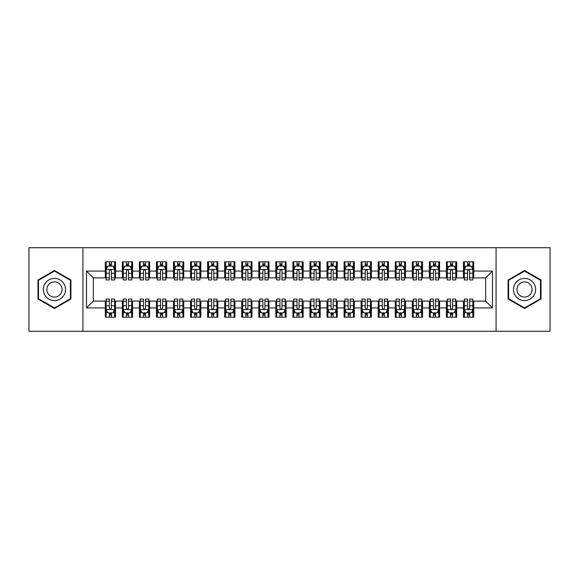 <?xml version="1.0" encoding="UTF-8"?>
<svg xmlns="http://www.w3.org/2000/svg" width="579" height="579" viewBox="0 0 579 579"><rect width="100%" height="100%" fill="white"/><g stroke="black" fill="none" stroke-linecap="round" stroke-linejoin="round"><path stroke-width="0.87" d="M496.065 331.289L550.05 331.289L550.05 247.711L496.065 247.711L496.065 331.289L82.935 331.289L82.935 247.711L28.95 247.711L28.95 331.289L82.935 331.289M496.065 247.711L82.935 247.711M86.517 307.919L86.517 271.081L105.284 271.081L105.284 277.898L93.342 277.898L93.342 301.102L86.517 307.919L105.284 307.919L105.284 317.22L115.518 317.22L115.518 307.919L122.335 307.919L122.335 317.22L132.577 317.22L132.577 307.919L139.394 307.919L139.394 317.22L149.628 317.22L149.628 307.919L156.453 307.919L156.453 317.22L166.687 317.22L166.687 307.919L173.512 307.919L173.512 317.22L183.746 317.22L183.746 307.919L190.571 307.919L190.571 317.22L200.804 317.22L200.804 307.919L207.622 307.919L207.622 317.22L217.856 317.22L217.856 307.919L224.681 307.919L224.681 317.22L234.915 317.22L234.915 307.919L241.74 307.919L241.74 317.22L251.974 317.22L251.974 307.919L258.799 307.919L258.799 317.22L269.032 317.22L269.032 307.919L275.857 307.919L275.857 317.22L286.091 317.22L286.091 307.919L292.909 307.919L292.909 317.22L303.143 317.22L303.143 307.919L309.968 307.919L309.968 317.22L320.201 317.22L320.201 307.919L327.026 307.919L327.026 317.22L337.26 317.22L337.26 307.919L344.085 307.919L344.085 317.22L354.319 317.22L354.319 307.919L361.144 307.919L361.144 317.22L371.378 317.22L371.378 307.919L378.196 307.919L378.196 317.22L388.429 317.22L388.429 307.919L395.254 307.919L395.254 317.22L405.488 317.22L405.488 307.919L412.313 307.919L412.313 317.22L422.547 317.22L422.547 307.919L429.372 307.919L429.372 317.22L439.606 317.22L439.606 307.919L446.423 307.919L446.423 317.22L456.665 317.22L456.665 307.919L463.482 307.919L463.482 317.22L473.716 317.22L473.716 301.102L485.658 301.102L485.658 277.898L473.716 277.898L473.716 271.081L492.483 271.081L492.483 307.919L473.716 307.919M473.716 271.081L473.716 261.78L463.482 261.78L463.482 271.081L456.665 271.081L456.665 261.78L446.423 261.78L446.423 271.081L439.606 271.081L439.606 261.78L429.372 261.78L429.372 271.081L422.547 271.081L422.547 261.78L412.313 261.78L412.313 271.081L405.488 271.081L405.488 261.78L395.254 261.78L395.254 271.081L388.429 271.081L388.429 261.78L378.196 261.78L378.196 271.081L371.378 271.081L371.378 261.78L361.144 261.78L361.144 271.081L354.319 271.081L354.319 261.78L344.085 261.78L344.085 271.081L337.26 271.081L337.26 261.78L327.026 261.78L327.026 271.081L320.201 271.081L320.201 261.78L309.968 261.78L309.968 271.081L303.143 271.081L303.143 261.78L292.909 261.78L292.909 271.081L286.091 271.081L286.091 261.78L275.857 261.78L275.857 271.081L269.032 271.081L269.032 261.78L258.799 261.78L258.799 271.081L251.974 271.081L251.974 261.78L241.74 261.78L241.74 271.081L234.915 271.081L234.915 261.78L224.681 261.78L224.681 271.081L217.856 271.081L217.856 261.78L207.622 261.78L207.622 271.081L200.804 271.081L200.804 261.78L190.571 261.78L190.571 271.081L183.746 271.081L183.746 261.78L173.512 261.78L173.512 271.081L166.687 271.081L166.687 261.78L156.453 261.78L156.453 271.081L149.628 271.081L149.628 261.78L139.394 261.78L139.394 271.081L132.577 271.081L132.577 261.78L122.335 261.78L122.335 271.081L115.518 271.081L115.518 261.78L105.284 261.78L105.284 271.081M456.665 307.919L456.665 301.102L463.482 301.102L463.482 307.919M492.483 271.081L485.658 277.898M439.606 307.919L439.606 301.102L446.423 301.102L446.423 307.919M463.482 271.081L463.482 277.898L456.665 277.898L456.665 271.081M422.547 307.919L422.547 301.102L429.372 301.102L429.372 307.919M446.423 271.081L446.423 277.898L439.606 277.898L439.606 271.081M405.488 307.919L405.488 301.102L412.313 301.102L412.313 307.919M429.372 271.081L429.372 277.898L422.547 277.898L422.547 271.081M388.429 307.919L388.429 301.102L395.254 301.102L395.254 307.919M412.313 271.081L412.313 277.898L405.488 277.898L405.488 271.081M371.378 307.919L371.378 301.102L378.196 301.102L378.196 307.919M395.254 271.081L395.254 277.898L388.429 277.898L388.429 271.081M354.319 307.919L354.319 301.102L361.144 301.102L361.144 307.919M378.196 271.081L378.196 277.898L371.378 277.898L371.378 271.081M337.26 307.919L337.26 301.102L344.085 301.102L344.085 307.919M361.144 271.081L361.144 277.898L354.319 277.898L354.319 271.081M320.201 307.919L320.201 301.102L327.026 301.102L327.026 307.919M344.085 271.081L344.085 277.898L337.26 277.898L337.26 271.081M303.143 307.919L303.143 301.102L309.968 301.102L309.968 307.919M327.026 271.081L327.026 277.898L320.201 277.898L320.201 271.081M286.091 307.919L286.091 301.102L292.909 301.102L292.909 307.919M309.968 271.081L309.968 277.898L303.143 277.898L303.143 271.081M269.032 307.919L269.032 301.102L275.857 301.102L275.857 307.919M292.909 271.081L292.909 277.898L286.091 277.898L286.091 271.081M251.974 307.919L251.974 301.102L258.799 301.102L258.799 307.919M275.857 271.081L275.857 277.898L269.032 277.898L269.032 271.081M234.915 307.919L234.915 301.102L241.74 301.102L241.74 307.919M258.799 271.081L258.799 277.898L251.974 277.898L251.974 271.081M217.856 307.919L217.856 301.102L224.681 301.102L224.681 307.919M241.74 271.081L241.74 277.898L234.915 277.898L234.915 271.081M200.804 307.919L200.804 301.102L207.622 301.102L207.622 307.919M224.681 271.081L224.681 277.898L217.856 277.898L217.856 271.081M183.746 307.919L183.746 301.102L190.571 301.102L190.571 307.919M207.622 271.081L207.622 277.898L200.804 277.898L200.804 271.081M166.687 307.919L166.687 301.102L173.512 301.102L173.512 307.919M190.571 271.081L190.571 277.898L183.746 277.898L183.746 271.081M149.628 307.919L149.628 301.102L156.453 301.102L156.453 307.919M173.512 271.081L173.512 277.898L166.687 277.898L166.687 271.081M132.577 307.919L132.577 301.102L139.394 301.102L139.394 307.919M156.453 271.081L156.453 277.898L149.628 277.898L149.628 271.081M115.518 307.919L115.518 301.102L122.335 301.102L122.335 307.919M139.394 271.081L139.394 277.898L132.577 277.898L132.577 271.081M93.342 301.102L105.284 301.102L105.284 307.919M122.335 271.081L122.335 277.898L115.518 277.898L115.518 271.081M463.482 266.043L464.336 266.043M467.579 266.043L469.627 266.043M472.869 266.043L473.716 266.043M446.423 266.043L447.277 266.043M450.52 266.043L452.568 266.043M455.811 266.043L456.665 266.043M429.372 266.043L430.226 266.043M433.461 266.043L435.509 266.043M438.752 266.043L439.606 266.043M412.313 266.043L413.167 266.043M416.41 266.043L418.451 266.043M421.693 266.043L422.547 266.043M395.254 266.043L396.108 266.043M399.351 266.043L401.399 266.043M404.634 266.043L405.488 266.043M378.196 266.043L379.05 266.043M382.292 266.043L384.34 266.043M387.583 266.043L388.429 266.043M361.144 266.043L361.991 266.043M365.233 266.043L367.281 266.043M370.524 266.043L371.378 266.043M344.085 266.043L344.939 266.043M348.174 266.043L350.223 266.043M353.465 266.043L354.319 266.043M327.026 266.043L327.88 266.043M331.123 266.043L333.164 266.043M336.406 266.043L337.26 266.043M309.968 266.043L310.822 266.043M314.064 266.043L316.112 266.043M319.347 266.043L320.201 266.043M292.909 266.043L293.763 266.043M297.005 266.043L299.053 266.043M302.296 266.043L303.143 266.043M275.857 266.043L276.704 266.043M279.947 266.043L281.995 266.043M285.237 266.043L286.091 266.043M258.799 266.043L259.653 266.043M262.888 266.043L264.936 266.043M268.178 266.043L269.032 266.043M241.74 266.043L242.594 266.043M245.836 266.043L247.877 266.043M251.12 266.043L251.974 266.043M224.681 266.043L225.535 266.043M228.777 266.043L230.826 266.043M234.061 266.043L234.915 266.043M207.622 266.043L208.476 266.043M211.719 266.043L213.767 266.043M217.009 266.043L217.856 266.043M190.571 266.043L191.417 266.043M194.66 266.043L196.708 266.043M199.95 266.043L200.804 266.043M173.512 266.043L174.366 266.043M177.601 266.043L179.649 266.043M182.892 266.043L183.746 266.043M156.453 266.043L157.307 266.043M160.549 266.043L162.59 266.043M165.833 266.043L166.687 266.043M139.394 266.043L140.248 266.043M143.491 266.043L145.539 266.043M148.774 266.043L149.628 266.043M122.335 266.043L123.189 266.043M126.432 266.043L128.48 266.043M131.722 266.043L132.577 266.043M105.284 266.043L106.131 266.043M109.373 266.043L111.421 266.043M114.664 266.043L115.518 266.043M105.284 312.957L106.131 312.957M109.373 312.957L111.421 312.957M114.664 312.957L115.518 312.957M122.335 312.957L123.189 312.957M126.432 312.957L128.48 312.957M131.722 312.957L132.577 312.957M139.394 312.957L140.248 312.957M143.491 312.957L145.539 312.957M148.774 312.957L149.628 312.957M156.453 312.957L157.307 312.957M160.549 312.957L162.59 312.957M165.833 312.957L166.687 312.957M173.512 312.957L174.366 312.957M177.601 312.957L179.649 312.957M182.892 312.957L183.746 312.957M190.571 312.957L191.417 312.957M194.66 312.957L196.708 312.957M199.95 312.957L200.804 312.957M207.622 312.957L208.476 312.957M211.719 312.957L213.767 312.957M217.009 312.957L217.856 312.957M224.681 312.957L225.535 312.957M228.777 312.957L230.826 312.957M234.061 312.957L234.915 312.957M241.74 312.957L242.594 312.957M245.836 312.957L247.877 312.957M251.12 312.957L251.974 312.957M258.799 312.957L259.653 312.957M262.888 312.957L264.936 312.957M268.178 312.957L269.032 312.957M275.857 312.957L276.704 312.957M279.947 312.957L281.995 312.957M285.237 312.957L286.091 312.957M292.909 312.957L293.763 312.957M297.005 312.957L299.053 312.957M302.296 312.957L303.143 312.957M309.968 312.957L310.822 312.957M314.064 312.957L316.112 312.957M319.347 312.957L320.201 312.957M327.026 312.957L327.88 312.957M331.123 312.957L333.164 312.957M336.406 312.957L337.26 312.957M344.085 312.957L344.939 312.957M348.174 312.957L350.223 312.957M353.465 312.957L354.319 312.957M361.144 312.957L361.991 312.957M365.233 312.957L367.281 312.957M370.524 312.957L371.378 312.957M378.196 312.957L379.05 312.957M382.292 312.957L384.34 312.957M387.583 312.957L388.429 312.957M395.254 312.957L396.108 312.957M399.351 312.957L401.399 312.957M404.634 312.957L405.488 312.957M412.313 312.957L413.167 312.957M416.41 312.957L418.451 312.957M421.693 312.957L422.547 312.957M429.372 312.957L430.226 312.957M433.461 312.957L435.509 312.957M438.752 312.957L439.606 312.957M446.423 312.957L447.277 312.957M450.52 312.957L452.568 312.957M455.811 312.957L456.665 312.957M463.482 312.957L464.336 312.957M467.579 312.957L469.627 312.957M472.869 312.957L473.716 312.957M86.517 271.081L93.342 277.898M485.658 301.102L492.483 307.919M70.913 279.997L54.448 270.494L37.99 279.997L37.99 299.003L54.448 308.506L70.913 299.003L70.913 279.997M508.087 279.997L508.087 299.003L524.552 308.506L541.01 299.003L541.01 279.997L524.552 270.494L508.087 279.997M111.421 264.002L109.373 264.002M114.664 277.811L111.421 277.811L111.421 279.947L114.664 279.947L114.664 269.546L112.956 266.13L107.839 266.13L106.131 269.546L106.131 279.947L109.373 279.947L109.373 277.811L106.131 277.811M106.131 269.546L106.131 261.78M114.664 269.546L114.664 261.78M109.373 266.13L109.373 261.78M111.421 261.78L111.421 266.13M111.421 277.811L111.421 270.82C110.741 269.51 110.061 269.51 109.373 270.82L109.373 277.811M109.373 314.998L111.421 314.998M106.131 301.189L109.373 301.189L109.373 299.053L106.131 299.053L106.131 309.454L107.839 312.87L112.956 312.87L114.664 309.454L114.664 299.053L111.421 299.053L111.421 301.189L114.664 301.189M114.664 309.454L114.664 317.22M106.131 309.454L106.131 317.22M111.421 312.87L111.421 317.22M109.373 317.22L109.373 312.87M109.373 301.189L109.373 308.18C110.053 309.49 110.741 309.49 111.421 308.18L111.421 301.189M128.48 264.002L126.432 264.002M131.722 277.811L128.48 277.811L128.48 279.947L131.722 279.947L131.722 269.546L130.014 266.13L124.898 266.13L123.189 269.546L123.189 279.947L126.432 279.947L126.432 277.811L123.189 277.811M123.189 269.546L123.189 261.78M131.722 269.546L131.722 261.78M126.432 266.13L126.432 261.78M128.48 261.78L128.48 266.13M128.48 277.811L128.48 270.82C127.8 269.51 127.112 269.51 126.432 270.82L126.432 277.811M145.539 264.002L143.491 264.002M148.774 277.811L145.539 277.811L145.539 279.947L148.774 279.947L148.774 269.546L147.073 266.13L141.956 266.13L140.248 269.546L140.248 279.947L143.491 279.947L143.491 277.811L140.248 277.811M140.248 269.546L140.248 261.78M148.774 269.546L148.774 261.78M143.491 266.13L143.491 261.78M145.539 261.78L145.539 266.13M145.539 277.811L145.539 270.82C144.859 269.51 144.171 269.51 143.491 270.82L143.491 277.811M126.432 314.998L128.48 314.998M123.189 301.189L126.432 301.189L126.432 299.053L123.189 299.053L123.189 309.454L124.898 312.87L130.014 312.87L131.722 309.454L131.722 299.053L128.48 299.053L128.48 301.189L131.722 301.189M131.722 309.454L131.722 317.22M123.189 309.454L123.189 317.22M128.48 312.87L128.48 317.22M126.432 317.22L126.432 312.87M126.432 301.189L126.432 308.18C127.112 309.49 127.793 309.49 128.48 308.18L128.48 301.189M143.491 314.998L145.539 314.998M140.248 301.189L143.491 301.189L143.491 299.053L140.248 299.053L140.248 309.454L141.956 312.87L147.073 312.87L148.774 309.454L148.774 299.053L145.539 299.053L145.539 301.189L148.774 301.189M148.774 309.454L148.774 317.22M140.248 309.454L140.248 317.22M145.539 312.87L145.539 317.22M143.491 317.22L143.491 312.87M143.491 301.189L143.491 308.18C144.171 309.49 144.851 309.49 145.539 308.18L145.539 301.189M64.052 283.956A11.088 11.088 0 0 0 48.904 279.896A11.088 11.088 0 0 0 44.851 295.044A11.088 11.088 0 0 0 59.992 299.104A11.088 11.088 0 0 0 64.052 283.956M61.027 285.708A7.592 7.592 0 0 0 50.655 282.928A7.592 7.592 0 0 0 47.876 293.292A7.592 7.592 0 0 0 58.247 296.072A7.592 7.592 0 0 0 61.027 285.708M54.448 307.912L38.504 298.706L38.504 280.294L54.448 271.088L70.399 280.294L70.399 298.706L54.448 307.912M534.149 283.956A11.088 11.088 0 0 0 519.008 279.896A11.088 11.088 0 0 0 514.948 295.044A11.088 11.088 0 0 0 530.096 299.104A11.088 11.088 0 0 0 534.149 283.956M531.124 285.708A7.592 7.592 0 0 0 520.753 282.928A7.592 7.592 0 0 0 517.973 293.292A7.592 7.592 0 0 0 528.345 296.072A7.592 7.592 0 0 0 531.124 285.708M524.552 307.912L508.601 298.706L508.601 280.294L524.552 271.088L540.496 280.294L540.496 298.706L524.552 307.912M162.59 264.002L160.549 264.002M165.833 277.811L162.59 277.811L162.59 279.947L165.833 279.947L165.833 269.546L164.132 266.13L159.015 266.13L157.307 269.546L157.307 279.947L160.549 279.947L160.549 277.811L157.307 277.811M157.307 269.546L157.307 261.78M165.833 269.546L165.833 261.78M160.549 266.13L160.549 261.78M162.59 261.78L162.59 266.13M162.59 277.811L162.59 270.82C161.91 269.51 161.23 269.51 160.549 270.82L160.549 277.811M179.649 264.002L177.601 264.002M182.892 277.811L179.649 277.811L179.649 279.947L182.892 279.947L182.892 269.546L181.184 266.13L176.067 266.13L174.366 269.546L174.366 279.947L177.601 279.947L177.601 277.811L174.366 277.811M174.366 269.546L174.366 261.78M182.892 269.546L182.892 261.78M177.601 266.13L177.601 261.78M179.649 261.78L179.649 266.13M179.649 277.811L179.649 270.82C178.969 269.51 178.289 269.51 177.601 270.82L177.601 277.811M160.549 314.998L162.59 314.998M157.307 301.189L160.549 301.189L160.549 299.053L157.307 299.053L157.307 309.454L159.015 312.87L164.132 312.87L165.833 309.454L165.833 299.053L162.59 299.053L162.59 301.189L165.833 301.189M165.833 309.454L165.833 317.22M157.307 309.454L157.307 317.22M162.59 312.87L162.59 317.22M160.549 317.22L160.549 312.87M160.549 301.189L160.549 308.18C161.23 309.49 161.91 309.49 162.59 308.18L162.59 301.189M177.601 314.998L179.649 314.998M174.366 301.189L177.601 301.189L177.601 299.053L174.366 299.053L174.366 309.454L176.067 312.87L181.184 312.87L182.892 309.454L182.892 299.053L179.649 299.053L179.649 301.189L182.892 301.189M182.892 309.454L182.892 317.22M174.366 309.454L174.366 317.22M179.649 312.87L179.649 317.22M177.601 317.22L177.601 312.87M177.601 301.189L177.601 308.18C178.289 309.49 178.969 309.49 179.649 308.18L179.649 301.189M196.708 264.002L194.66 264.002M199.95 277.811L196.708 277.811L196.708 279.947L199.95 279.947L199.95 269.546L198.242 266.13L193.125 266.13L191.417 269.546L191.417 279.947L194.66 279.947L194.66 277.811L191.417 277.811M191.417 269.546L191.417 261.78M199.95 269.546L199.95 261.78M194.66 266.13L194.66 261.78M196.708 261.78L196.708 266.13M196.708 277.811L196.708 270.82C196.028 269.51 195.347 269.51 194.66 270.82L194.66 277.811M194.66 314.998L196.708 314.998M191.417 301.189L194.66 301.189L194.66 299.053L191.417 299.053L191.417 309.454L193.125 312.87L198.242 312.87L199.95 309.454L199.95 299.053L196.708 299.053L196.708 301.189L199.95 301.189M199.95 309.454L199.95 317.22M191.417 309.454L191.417 317.22M196.708 312.87L196.708 317.22M194.66 317.22L194.66 312.87M194.66 301.189L194.66 308.18C195.34 309.49 196.028 309.49 196.708 308.18L196.708 301.189M213.767 264.002L211.719 264.002M217.009 277.811L213.767 277.811L213.767 279.947L217.009 279.947L217.009 269.546L215.301 266.13L210.184 266.13L208.476 269.546L208.476 279.947L211.719 279.947L211.719 277.811L208.476 277.811M208.476 269.546L208.476 261.78M217.009 269.546L217.009 261.78M211.719 266.13L211.719 261.78M213.767 261.78L213.767 266.13M213.767 277.811L213.767 270.82C213.086 269.51 212.399 269.51 211.719 270.82L211.719 277.811M211.719 314.998L213.767 314.998M208.476 301.189L211.719 301.189L211.719 299.053L208.476 299.053L208.476 309.454L210.184 312.87L215.301 312.87L217.009 309.454L217.009 299.053L213.767 299.053L213.767 301.189L217.009 301.189M217.009 309.454L217.009 317.22M208.476 309.454L208.476 317.22M213.767 312.87L213.767 317.22M211.719 317.22L211.719 312.87M211.719 301.189L211.719 308.18C212.399 309.49 213.079 309.49 213.767 308.18L213.767 301.189M230.826 264.002L228.777 264.002M234.061 277.811L230.826 277.811L230.826 279.947L234.061 279.947L234.061 269.546L232.36 266.13L227.243 266.13L225.535 269.546L225.535 279.947L228.777 279.947L228.777 277.811L225.535 277.811M225.535 269.546L225.535 261.78M234.061 269.546L234.061 261.78M228.777 266.13L228.777 261.78M230.826 261.78L230.826 266.13M230.826 277.811L230.826 270.82C230.138 269.51 229.458 269.51 228.777 270.82L228.777 277.811M228.777 314.998L230.826 314.998M225.535 301.189L228.777 301.189L228.777 299.053L225.535 299.053L225.535 309.454L227.243 312.87L232.36 312.87L234.061 309.454L234.061 299.053L230.826 299.053L230.826 301.189L234.061 301.189M234.061 309.454L234.061 317.22M225.535 309.454L225.535 317.22M230.826 312.87L230.826 317.22M228.777 317.22L228.777 312.87M228.777 301.189L228.777 308.18C229.458 309.49 230.138 309.49 230.826 308.18L230.826 301.189M247.877 264.002L245.836 264.002M251.12 277.811L247.877 277.811L247.877 279.947L251.12 279.947L251.12 269.546L249.419 266.13L244.302 266.13L242.594 269.546L242.594 279.947L245.836 279.947L245.836 277.811L242.594 277.811M242.594 269.546L242.594 261.78M251.12 269.546L251.12 261.78M245.836 266.13L245.836 261.78M247.877 261.78L247.877 266.13M247.877 277.811L247.877 270.82C247.197 269.51 246.516 269.51 245.836 270.82L245.836 277.811M245.836 314.998L247.877 314.998M242.594 301.189L245.836 301.189L245.836 299.053L242.594 299.053L242.594 309.454L244.302 312.87L249.419 312.87L251.12 309.454L251.12 299.053L247.877 299.053L247.877 301.189L251.12 301.189M251.12 309.454L251.12 317.22M242.594 309.454L242.594 317.22M247.877 312.87L247.877 317.22M245.836 317.22L245.836 312.87M245.836 301.189L245.836 308.18C246.516 309.49 247.197 309.49 247.877 308.18L247.877 301.189M264.936 264.002L262.888 264.002M268.178 277.811L264.936 277.811L264.936 279.947L268.178 279.947L268.178 269.546L266.47 266.13L261.353 266.13L259.653 269.546L259.653 279.947L262.888 279.947L262.888 277.811L259.653 277.811M259.653 269.546L259.653 261.78M268.178 269.546L268.178 261.78M262.888 266.13L262.888 261.78M264.936 261.78L264.936 266.13M264.936 277.811L264.936 270.82C264.256 269.51 263.575 269.51 262.888 270.82L262.888 277.811M262.888 314.998L264.936 314.998M259.653 301.189L262.888 301.189L262.888 299.053L259.653 299.053L259.653 309.454L261.353 312.87L266.47 312.87L268.178 309.454L268.178 299.053L264.936 299.053L264.936 301.189L268.178 301.189M268.178 309.454L268.178 317.22M259.653 309.454L259.653 317.22M264.936 312.87L264.936 317.22M262.888 317.22L262.888 312.87M262.888 301.189L262.888 308.18C263.575 309.49 264.256 309.49 264.936 308.18L264.936 301.189M281.995 264.002L279.947 264.002M285.237 277.811L281.995 277.811L281.995 279.947L285.237 279.947L285.237 269.546L283.529 266.13L278.412 266.13L276.704 269.546L276.704 279.947L279.947 279.947L279.947 277.811L276.704 277.811M276.704 269.546L276.704 261.78M285.237 269.546L285.237 261.78M279.947 266.13L279.947 261.78M281.995 261.78L281.995 266.13M281.995 277.811L281.995 270.82C281.314 269.51 280.634 269.51 279.947 270.82L279.947 277.811M279.947 314.998L281.995 314.998M276.704 301.189L279.947 301.189L279.947 299.053L276.704 299.053L276.704 309.454L278.412 312.87L283.529 312.87L285.237 309.454L285.237 299.053L281.995 299.053L281.995 301.189L285.237 301.189M285.237 309.454L285.237 317.22M276.704 309.454L276.704 317.22M281.995 312.87L281.995 317.22M279.947 317.22L279.947 312.87M279.947 301.189L279.947 308.18C280.627 309.49 281.314 309.49 281.995 308.18L281.995 301.189M299.053 264.002L297.005 264.002M302.296 277.811L299.053 277.811L299.053 279.947L302.296 279.947L302.296 269.546L300.588 266.13L295.471 266.13L293.763 269.546L293.763 279.947L297.005 279.947L297.005 277.811L293.763 277.811M293.763 269.546L293.763 261.78M302.296 269.546L302.296 261.78M297.005 266.13L297.005 261.78M299.053 261.78L299.053 266.13M299.053 277.811L299.053 270.82C298.373 269.51 297.686 269.51 297.005 270.82L297.005 277.811M297.005 314.998L299.053 314.998M293.763 301.189L297.005 301.189L297.005 299.053L293.763 299.053L293.763 309.454L295.471 312.87L300.588 312.87L302.296 309.454L302.296 299.053L299.053 299.053L299.053 301.189L302.296 301.189M302.296 309.454L302.296 317.22M293.763 309.454L293.763 317.22M299.053 312.87L299.053 317.22M297.005 317.22L297.005 312.87M297.005 301.189L297.005 308.18C297.686 309.49 298.366 309.49 299.053 308.18L299.053 301.189M316.112 264.002L314.064 264.002M319.347 277.811L316.112 277.811L316.112 279.947L319.347 279.947L319.347 269.546L317.647 266.13L312.53 266.13L310.822 269.546L310.822 279.947L314.064 279.947L314.064 277.811L310.822 277.811M310.822 269.546L310.822 261.78M319.347 269.546L319.347 261.78M314.064 266.13L314.064 261.78M316.112 261.78L316.112 266.13M316.112 277.811L316.112 270.82C315.425 269.51 314.744 269.51 314.064 270.82L314.064 277.811M314.064 314.998L316.112 314.998M310.822 301.189L314.064 301.189L314.064 299.053L310.822 299.053L310.822 309.454L312.53 312.87L317.647 312.87L319.347 309.454L319.347 299.053L316.112 299.053L316.112 301.189L319.347 301.189M319.347 309.454L319.347 317.22M310.822 309.454L310.822 317.22M316.112 312.87L316.112 317.22M314.064 317.22L314.064 312.87M314.064 301.189L314.064 308.18C314.744 309.49 315.425 309.49 316.112 308.18L316.112 301.189M333.164 264.002L331.123 264.002M336.406 277.811L333.164 277.811L333.164 279.947L336.406 279.947L336.406 269.546L334.698 266.13L329.581 266.13L327.88 269.546L327.88 279.947L331.123 279.947L331.123 277.811L327.88 277.811M327.88 269.546L327.88 261.78M336.406 269.546L336.406 261.78M331.123 266.13L331.123 261.78M333.164 261.78L333.164 266.13M333.164 277.811L333.164 270.82C332.484 269.51 331.803 269.51 331.123 270.82L331.123 277.811M331.123 314.998L333.164 314.998M327.88 301.189L331.123 301.189L331.123 299.053L327.88 299.053L327.88 309.454L329.581 312.87L334.698 312.87L336.406 309.454L336.406 299.053L333.164 299.053L333.164 301.189L336.406 301.189M336.406 309.454L336.406 317.22M327.88 309.454L327.88 317.22M333.164 312.87L333.164 317.22M331.123 317.22L331.123 312.87M331.123 301.189L331.123 308.18C331.803 309.49 332.484 309.49 333.164 308.18L333.164 301.189M350.223 264.002L348.174 264.002M353.465 277.811L350.223 277.811L350.223 279.947L353.465 279.947L353.465 269.546L351.757 266.13L346.64 266.13L344.939 269.546L344.939 279.947L348.174 279.947L348.174 277.811L344.939 277.811M344.939 269.546L344.939 261.78M353.465 269.546L353.465 261.78M348.174 266.13L348.174 261.78M350.223 261.78L350.223 266.13M350.223 277.811L350.223 270.82C349.542 269.51 348.862 269.51 348.174 270.82L348.174 277.811M348.174 314.998L350.223 314.998M344.939 301.189L348.174 301.189L348.174 299.053L344.939 299.053L344.939 309.454L346.64 312.87L351.757 312.87L353.465 309.454L353.465 299.053L350.223 299.053L350.223 301.189L353.465 301.189M353.465 309.454L353.465 317.22M344.939 309.454L344.939 317.22M350.223 312.87L350.223 317.22M348.174 317.22L348.174 312.87M348.174 301.189L348.174 308.18C348.862 309.49 349.542 309.49 350.223 308.18L350.223 301.189M367.281 264.002L365.233 264.002M370.524 277.811L367.281 277.811L367.281 279.947L370.524 279.947L370.524 269.546L368.816 266.13L363.699 266.13L361.991 269.546L361.991 279.947L365.233 279.947L365.233 277.811L361.991 277.811M361.991 269.546L361.991 261.78M370.524 269.546L370.524 261.78M365.233 266.13L365.233 261.78M367.281 261.78L367.281 266.13M367.281 277.811L367.281 270.82C366.601 269.51 365.921 269.51 365.233 270.82L365.233 277.811M365.233 314.998L367.281 314.998M361.991 301.189L365.233 301.189L365.233 299.053L361.991 299.053L361.991 309.454L363.699 312.87L368.816 312.87L370.524 309.454L370.524 299.053L367.281 299.053L367.281 301.189L370.524 301.189M370.524 309.454L370.524 317.22M361.991 309.454L361.991 317.22M367.281 312.87L367.281 317.22M365.233 317.22L365.233 312.87M365.233 301.189L365.233 308.18C365.914 309.49 366.601 309.49 367.281 308.18L367.281 301.189M384.34 264.002L382.292 264.002M387.583 277.811L384.34 277.811L384.34 279.947L387.583 279.947L387.583 269.546L385.875 266.13L380.758 266.13L379.05 269.546L379.05 279.947L382.292 279.947L382.292 277.811L379.05 277.811M379.05 269.546L379.05 261.78M387.583 269.546L387.583 261.78M382.292 266.13L382.292 261.78M384.34 261.78L384.34 266.13M384.34 277.811L384.34 270.82C383.66 269.51 382.972 269.51 382.292 270.82L382.292 277.811M382.292 314.998L384.34 314.998M379.05 301.189L382.292 301.189L382.292 299.053L379.05 299.053L379.05 309.454L380.758 312.87L385.875 312.87L387.583 309.454L387.583 299.053L384.34 299.053L384.34 301.189L387.583 301.189M387.583 309.454L387.583 317.22M379.05 309.454L379.05 317.22M384.34 312.87L384.34 317.22M382.292 317.22L382.292 312.87M382.292 301.189L382.292 308.18C382.972 309.49 383.653 309.49 384.34 308.18L384.34 301.189M401.399 264.002L399.351 264.002M404.634 277.811L401.399 277.811L401.399 279.947L404.634 279.947L404.634 269.546L402.933 266.13L397.816 266.13L396.108 269.546L396.108 279.947L399.351 279.947L399.351 277.811L396.108 277.811M396.108 269.546L396.108 261.78M404.634 269.546L404.634 261.78M399.351 266.13L399.351 261.78M401.399 261.78L401.399 266.13M401.399 277.811L401.399 270.82C400.711 269.51 400.031 269.51 399.351 270.82L399.351 277.811M399.351 314.998L401.399 314.998M396.108 301.189L399.351 301.189L399.351 299.053L396.108 299.053L396.108 309.454L397.816 312.87L402.933 312.87L404.634 309.454L404.634 299.053L401.399 299.053L401.399 301.189L404.634 301.189M404.634 309.454L404.634 317.22M396.108 309.454L396.108 317.22M401.399 312.87L401.399 317.22M399.351 317.22L399.351 312.87M399.351 301.189L399.351 308.18C400.031 309.49 400.711 309.49 401.399 308.18L401.399 301.189M418.451 264.002L416.41 264.002M421.693 277.811L418.451 277.811L418.451 279.947L421.693 279.947L421.693 269.546L419.985 266.13L414.868 266.13L413.167 269.546L413.167 279.947L416.41 279.947L416.41 277.811L413.167 277.811M413.167 269.546L413.167 261.78M421.693 269.546L421.693 261.78M416.41 266.13L416.41 261.78M418.451 261.78L418.451 266.13M418.451 277.811L418.451 270.82C417.77 269.51 417.09 269.51 416.41 270.82L416.41 277.811M416.41 314.998L418.451 314.998M413.167 301.189L416.41 301.189L416.41 299.053L413.167 299.053L413.167 309.454L414.868 312.87L419.985 312.87L421.693 309.454L421.693 299.053L418.451 299.053L418.451 301.189L421.693 301.189M421.693 309.454L421.693 317.22M413.167 309.454L413.167 317.22M418.451 312.87L418.451 317.22M416.41 317.22L416.41 312.87M416.41 301.189L416.41 308.18C417.09 309.49 417.77 309.49 418.451 308.18L418.451 301.189M435.509 264.002L433.461 264.002M438.752 277.811L435.509 277.811L435.509 279.947L438.752 279.947L438.752 269.546L437.044 266.13L431.927 266.13L430.226 269.546L430.226 279.947L433.461 279.947L433.461 277.811L430.226 277.811M430.226 269.546L430.226 261.78M438.752 269.546L438.752 261.78M433.461 266.13L433.461 261.78M435.509 261.78L435.509 266.13M435.509 277.811L435.509 270.82C434.829 269.51 434.149 269.51 433.461 270.82L433.461 277.811M433.461 314.998L435.509 314.998M430.226 301.189L433.461 301.189L433.461 299.053L430.226 299.053L430.226 309.454L431.927 312.87L437.044 312.87L438.752 309.454L438.752 299.053L435.509 299.053L435.509 301.189L438.752 301.189M438.752 309.454L438.752 317.22M430.226 309.454L430.226 317.22M435.509 312.87L435.509 317.22M433.461 317.22L433.461 312.87M433.461 301.189L433.461 308.18C434.141 309.49 434.829 309.49 435.509 308.18L435.509 301.189M452.568 264.002L450.52 264.002M455.811 277.811L452.568 277.811L452.568 279.947L455.811 279.947L455.811 269.546L454.102 266.13L448.986 266.13L447.277 269.546L447.277 279.947L450.52 279.947L450.52 277.811L447.277 277.811M447.277 269.546L447.277 261.78M455.811 269.546L455.811 261.78M450.52 266.13L450.52 261.78M452.568 261.78L452.568 266.13M452.568 277.811L452.568 270.82C451.888 269.51 451.207 269.51 450.52 270.82L450.52 277.811M450.52 314.998L452.568 314.998M447.277 301.189L450.52 301.189L450.52 299.053L447.277 299.053L447.277 309.454L448.986 312.87L454.102 312.87L455.811 309.454L455.811 299.053L452.568 299.053L452.568 301.189L455.811 301.189M455.811 309.454L455.811 317.22M447.277 309.454L447.277 317.22M452.568 312.87L452.568 317.22M450.52 317.22L450.52 312.87M450.52 301.189L450.52 308.18C451.2 309.49 451.888 309.49 452.568 308.18L452.568 301.189M469.627 264.002L467.579 264.002M472.869 277.811L469.627 277.811L469.627 279.947L472.869 279.947L472.869 269.546L471.161 266.13L466.044 266.13L464.336 269.546L464.336 279.947L467.579 279.947L467.579 277.811L464.336 277.811M464.336 269.546L464.336 261.78M472.869 269.546L472.869 261.78M467.579 266.13L467.579 261.78M469.627 261.78L469.627 266.13M469.627 277.811L469.627 270.82C468.947 269.51 468.259 269.51 467.579 270.82L467.579 277.811M467.579 314.998L469.627 314.998M464.336 301.189L467.579 301.189L467.579 299.053L464.336 299.053L464.336 309.454L466.044 312.87L471.161 312.87L472.869 309.454L472.869 299.053L469.627 299.053L469.627 301.189L472.869 301.189M472.869 309.454L472.869 317.22M464.336 309.454L464.336 317.22M469.627 312.87L469.627 317.22M467.579 317.22L467.579 312.87M467.579 301.189L467.579 308.18C468.259 309.49 468.939 309.49 469.627 308.18L469.627 301.189M114.62 269.459L106.174 269.459M106.131 266.333L107.737 266.333M113.057 266.333L114.664 266.333M109.373 273.237L106.131 273.237M114.664 273.237L111.421 273.237M111.421 265.088L109.373 265.088M106.174 309.541L114.62 309.541M114.664 312.667L113.057 312.667M107.737 312.667L106.131 312.667M111.421 305.763L114.664 305.763M106.131 305.763L109.373 305.763M109.373 313.912L111.421 313.912M131.679 269.459L123.233 269.459M123.189 266.333L124.796 266.333M130.116 266.333L131.722 266.333M126.432 273.237L123.189 273.237M131.722 273.237L128.48 273.237M128.48 265.088L126.432 265.088M148.738 269.459L140.292 269.459M140.248 266.333L141.855 266.333M147.175 266.333L148.774 266.333M143.491 273.237L140.248 273.237M148.774 273.237L145.539 273.237M145.539 265.088L143.491 265.088M123.233 309.541L131.679 309.541M131.722 312.667L130.116 312.667M124.796 312.667L123.189 312.667M128.48 305.763L131.722 305.763M123.189 305.763L126.432 305.763M126.432 313.912L128.48 313.912M140.292 309.541L148.738 309.541M148.774 312.667L147.175 312.667M141.855 312.667L140.248 312.667M145.539 305.763L148.774 305.763M140.248 305.763L143.491 305.763M143.491 313.912L145.539 313.912M165.789 269.459L157.35 269.459M157.307 266.333L158.907 266.333M164.233 266.333L165.833 266.333M160.549 273.237L157.307 273.237M165.833 273.237L162.59 273.237M162.59 265.088L160.549 265.088M182.848 269.459L174.409 269.459M174.366 266.333L175.965 266.333M181.292 266.333L182.892 266.333M177.601 273.237L174.366 273.237M182.892 273.237L179.649 273.237M179.649 265.088L177.601 265.088M157.35 309.541L165.789 309.541M165.833 312.667L164.233 312.667M158.907 312.667L157.307 312.667M162.59 305.763L165.833 305.763M157.307 305.763L160.549 305.763M160.549 313.912L162.59 313.912M174.409 309.541L182.848 309.541M182.892 312.667L181.292 312.667M175.965 312.667L174.366 312.667M179.649 305.763L182.892 305.763M174.366 305.763L177.601 305.763M177.601 313.912L179.649 313.912M199.907 269.459L191.461 269.459M191.417 266.333L193.024 266.333M198.344 266.333L199.95 266.333M194.66 273.237L191.417 273.237M199.95 273.237L196.708 273.237M196.708 265.088L194.66 265.088M191.461 309.541L199.907 309.541M199.95 312.667L198.344 312.667M193.024 312.667L191.417 312.667M196.708 305.763L199.95 305.763M191.417 305.763L194.66 305.763M194.66 313.912L196.708 313.912M216.966 269.459L208.52 269.459M208.476 266.333L210.083 266.333M215.402 266.333L217.009 266.333M211.719 273.237L208.476 273.237M217.009 273.237L213.767 273.237M213.767 265.088L211.719 265.088M208.52 309.541L216.966 309.541M217.009 312.667L215.402 312.667M210.083 312.667L208.476 312.667M213.767 305.763L217.009 305.763M208.476 305.763L211.719 305.763M211.719 313.912L213.767 313.912M234.025 269.459L225.578 269.459M225.535 266.333L227.142 266.333M232.461 266.333L234.061 266.333M228.777 273.237L225.535 273.237M234.061 273.237L230.826 273.237M230.826 265.088L228.777 265.088M225.578 309.541L234.025 309.541M234.061 312.667L232.461 312.667M227.142 312.667L225.535 312.667M230.826 305.763L234.061 305.763M225.535 305.763L228.777 305.763M228.777 313.912L230.826 313.912M251.076 269.459L242.637 269.459M242.594 266.333L244.193 266.333M249.52 266.333L251.12 266.333M245.836 273.237L242.594 273.237M251.12 273.237L247.877 273.237M247.877 265.088L245.836 265.088M242.637 309.541L251.076 309.541M251.12 312.667L249.52 312.667M244.193 312.667L242.594 312.667M247.877 305.763L251.12 305.763M242.594 305.763L245.836 305.763M245.836 313.912L247.877 313.912M268.135 269.459L259.696 269.459M259.653 266.333L261.252 266.333M266.572 266.333L268.178 266.333M262.888 273.237L259.653 273.237M268.178 273.237L264.936 273.237M264.936 265.088L262.888 265.088M259.696 309.541L268.135 309.541M268.178 312.667L266.572 312.667M261.252 312.667L259.653 312.667M264.936 305.763L268.178 305.763M259.653 305.763L262.888 305.763M262.888 313.912L264.936 313.912M285.194 269.459L276.748 269.459M276.704 266.333L278.311 266.333M283.63 266.333L285.237 266.333M279.947 273.237L276.704 273.237M285.237 273.237L281.995 273.237M281.995 265.088L279.947 265.088M276.748 309.541L285.194 309.541M285.237 312.667L283.63 312.667M278.311 312.667L276.704 312.667M281.995 305.763L285.237 305.763M276.704 305.763L279.947 305.763M279.947 313.912L281.995 313.912M302.252 269.459L293.806 269.459M293.763 266.333L295.37 266.333M300.689 266.333L302.296 266.333M297.005 273.237L293.763 273.237M302.296 273.237L299.053 273.237M299.053 265.088L297.005 265.088M293.806 309.541L302.252 309.541M302.296 312.667L300.689 312.667M295.37 312.667L293.763 312.667M299.053 305.763L302.296 305.763M293.763 305.763L297.005 305.763M297.005 313.912L299.053 313.912M319.304 269.459L310.865 269.459M310.822 266.333L312.428 266.333M317.748 266.333L319.347 266.333M314.064 273.237L310.822 273.237M319.347 273.237L316.112 273.237M316.112 265.088L314.064 265.088M310.865 309.541L319.304 309.541M319.347 312.667L317.748 312.667M312.428 312.667L310.822 312.667M316.112 305.763L319.347 305.763M310.822 305.763L314.064 305.763M314.064 313.912L316.112 313.912M336.363 269.459L327.924 269.459M327.88 266.333L329.48 266.333M334.807 266.333L336.406 266.333M331.123 273.237L327.88 273.237M336.406 273.237L333.164 273.237M333.164 265.088L331.123 265.088M327.924 309.541L336.363 309.541M336.406 312.667L334.807 312.667M329.48 312.667L327.88 312.667M333.164 305.763L336.406 305.763M327.88 305.763L331.123 305.763M331.123 313.912L333.164 313.912M353.422 269.459L344.975 269.459M344.939 266.333L346.539 266.333M351.858 266.333L353.465 266.333M348.174 273.237L344.939 273.237M353.465 273.237L350.223 273.237M350.223 265.088L348.174 265.088M344.975 309.541L353.422 309.541M353.465 312.667L351.858 312.667M346.539 312.667L344.939 312.667M350.223 305.763L353.465 305.763M344.939 305.763L348.174 305.763M348.174 313.912L350.223 313.912M370.48 269.459L362.034 269.459M361.991 266.333L363.598 266.333M368.917 266.333L370.524 266.333M365.233 273.237L361.991 273.237M370.524 273.237L367.281 273.237M367.281 265.088L365.233 265.088M362.034 309.541L370.48 309.541M370.524 312.667L368.917 312.667M363.598 312.667L361.991 312.667M367.281 305.763L370.524 305.763M361.991 305.763L365.233 305.763M365.233 313.912L367.281 313.912M387.539 269.459L379.093 269.459M379.05 266.333L380.656 266.333M385.976 266.333L387.583 266.333M382.292 273.237L379.05 273.237M387.583 273.237L384.34 273.237M384.34 265.088L382.292 265.088M379.093 309.541L387.539 309.541M387.583 312.667L385.976 312.667M380.656 312.667L379.05 312.667M384.34 305.763L387.583 305.763M379.05 305.763L382.292 305.763M382.292 313.912L384.34 313.912M404.591 269.459L396.152 269.459M396.108 266.333L397.708 266.333M403.035 266.333L404.634 266.333M399.351 273.237L396.108 273.237M404.634 273.237L401.399 273.237M401.399 265.088L399.351 265.088M396.152 309.541L404.591 309.541M404.634 312.667L403.035 312.667M397.708 312.667L396.108 312.667M401.399 305.763L404.634 305.763M396.108 305.763L399.351 305.763M399.351 313.912L401.399 313.912M421.65 269.459L413.211 269.459M413.167 266.333L414.767 266.333M420.093 266.333L421.693 266.333M416.41 273.237L413.167 273.237M421.693 273.237L418.451 273.237M418.451 265.088L416.41 265.088M413.211 309.541L421.65 309.541M421.693 312.667L420.093 312.667M414.767 312.667L413.167 312.667M418.451 305.763L421.693 305.763M413.167 305.763L416.41 305.763M416.41 313.912L418.451 313.912M438.708 269.459L430.262 269.459M430.226 266.333L431.825 266.333M437.145 266.333L438.752 266.333M433.461 273.237L430.226 273.237M438.752 273.237L435.509 273.237M435.509 265.088L433.461 265.088M430.262 309.541L438.708 309.541M438.752 312.667L437.145 312.667M431.825 312.667L430.226 312.667M435.509 305.763L438.752 305.763M430.226 305.763L433.461 305.763M433.461 313.912L435.509 313.912M455.767 269.459L447.321 269.459M447.277 266.333L448.884 266.333M454.204 266.333L455.811 266.333M450.52 273.237L447.277 273.237M455.811 273.237L452.568 273.237M452.568 265.088L450.52 265.088M447.321 309.541L455.767 309.541M455.811 312.667L454.204 312.667M448.884 312.667L447.277 312.667M452.568 305.763L455.811 305.763M447.277 305.763L450.52 305.763M450.52 313.912L452.568 313.912M472.826 269.459L464.38 269.459M464.336 266.333L465.943 266.333M471.263 266.333L472.869 266.333M467.579 273.237L464.336 273.237M472.869 273.237L469.627 273.237M469.627 265.088L467.579 265.088M464.38 309.541L472.826 309.541M472.869 312.667L471.263 312.667M465.943 312.667L464.336 312.667M469.627 305.763L472.869 305.763M464.336 305.763L467.579 305.763M467.579 313.912L469.627 313.912"/></g></svg>
